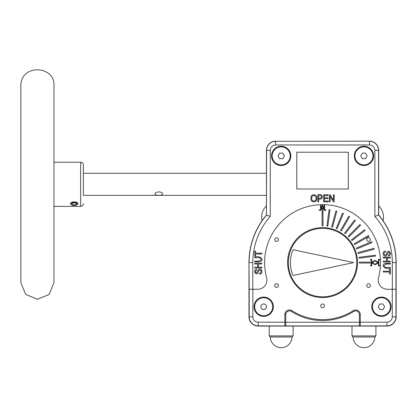 <?xml version="1.0" encoding="UTF-8"?>
<svg xmlns="http://www.w3.org/2000/svg" width="417" height="417" viewBox="0 0 417 417"><rect width="100%" height="100%" fill="white"/><g stroke="black" fill="none" stroke-linecap="round" stroke-linejoin="round"><path stroke-width="0.63" d="M293.057 249.71L353.642 262.585L293.057 275.465A32.192 32.192 0 0 1 293.057 249.71M275.741 337.004L292.025 337.004L293.125 335.899L269.21 335.899L270.315 337.004L275.741 337.004M265.712 308.757L266.453 307.48L266.453 306L265.712 304.718L264.43 303.977L262.95 303.977L261.673 304.718L260.933 306L260.933 307.48L261.673 308.757L262.95 309.497L264.43 309.497L265.712 308.757M272.687 306.74A8.997 8.997 0 0 1 259.192 314.527A8.997 8.997 0 0 1 259.192 298.947A8.997 8.997 0 0 1 272.687 306.74M279.578 153.122L277.983 155.885L279.578 158.642L282.762 158.642L284.352 155.885L282.762 153.122L279.578 153.122M272.171 155.885A8.997 8.997 0 0 1 285.666 148.092A8.997 8.997 0 0 1 285.666 163.672A8.997 8.997 0 0 1 272.171 155.885M158.83 195.25C161.118 195.354 162.375 194.968 162.588 194.093C162.828 191.231 154.827 191.231 155.067 194.093C155.28 194.968 156.537 195.354 158.83 195.25M72.386 205.195L70.431 203.892C70.197 201.338 78.203 201.338 77.974 203.892L76.014 205.195M266.453 195.344L83.4 195.344L83.4 164.991L83.4 173.269L266.453 173.269M362.363 153.122L360.768 155.885L362.363 158.642L365.547 158.642L367.142 155.885L365.547 153.122L362.363 153.122M354.961 155.885A8.997 8.997 0 0 1 368.451 148.092A8.997 8.997 0 0 1 368.451 163.672A8.997 8.997 0 0 1 354.961 155.885M383.025 309.497L384.62 306.74L383.025 303.977L379.84 303.977L378.245 306.74L379.84 309.497L383.025 309.497M390.427 306.74A8.997 8.997 0 0 1 376.937 314.527A8.997 8.997 0 0 1 376.937 298.947A8.997 8.997 0 0 1 390.427 306.74M353.1 337.004L374.81 337.004L375.915 335.899L351.995 335.899L353.1 337.004A10.858 10.858 0 0 0 363.958 347.674A10.858 10.858 0 0 0 374.81 337.004M266.453 214.974L266.583 150.365A9.065 9.065 0 0 1 275.647 141.3L369.478 141.165C375.065 141.707 378.13 144.772 378.672 150.36L378.672 214.974A73.59 73.59 0 0 1 396.15 262.585L396.15 316.857A9.2 9.2 0 0 1 386.95 326.058L258.17 326.058A9.2 9.2 0 0 1 248.975 316.857L248.975 262.585A73.59 73.59 0 0 1 266.453 214.974L266.453 150.365C266.995 144.772 270.06 141.712 275.642 141.165A9.2 9.2 0 0 0 266.453 150.365L270.263 150.365L270.263 216.397L266.583 215.026A73.455 73.455 0 0 0 249.105 262.585L252.785 262.585L252.785 289.262M266.453 205.477A0.917 0.917 0 0 1 266.182 206.134A15.398 15.398 0 0 0 261.98 220.301A0.917 0.917 0 0 1 261.84 221.015M383.286 221.015A0.917 0.917 0 0 1 383.145 220.301A15.398 15.398 0 0 0 378.944 206.134A0.917 0.917 0 0 1 378.672 205.477M348.32 152.205L348.32 189L296.805 189L296.805 152.205L348.32 152.205M263.69 316.399A9.659 9.659 0 0 1 255.329 301.908A9.659 9.659 0 0 1 272.056 301.908A9.659 9.659 0 0 1 263.69 316.399M381.43 316.399A9.659 9.659 0 0 1 373.069 301.908A9.659 9.659 0 0 1 389.796 301.908A9.659 9.659 0 0 1 381.43 316.399M363.958 165.544A9.659 9.659 0 0 1 355.592 151.053A9.659 9.659 0 0 1 372.318 151.053A9.659 9.659 0 0 1 363.958 165.544M281.167 165.544A9.659 9.659 0 0 1 272.801 151.053A9.659 9.659 0 0 1 289.534 151.053A9.659 9.659 0 0 1 281.167 165.544M274.73 285.582A1.84 1.84 0 0 0 277.487 287.177A1.84 1.84 0 0 0 277.487 283.987A1.84 1.84 0 0 0 274.73 285.582M274.73 239.587A1.84 1.84 0 0 0 277.487 241.182A1.84 1.84 0 0 0 277.487 237.998A1.84 1.84 0 0 0 274.73 239.587M366.715 285.582A1.84 1.84 0 0 0 369.472 287.177A1.84 1.84 0 0 0 369.472 283.987A1.84 1.84 0 0 0 366.715 285.582M366.715 239.587A1.84 1.84 0 0 0 369.472 241.182A1.84 1.84 0 0 0 369.472 237.998A1.84 1.84 0 0 0 366.715 239.587M320.72 305.817A1.84 1.84 0 0 0 323.483 307.412A1.84 1.84 0 0 0 323.483 304.228A1.84 1.84 0 0 0 320.72 305.817M378.672 214.974L374.862 216.397L374.862 150.365A5.39 5.39 0 0 0 369.472 144.975L275.647 144.975A5.39 5.39 0 0 0 270.263 150.365M392.277 289.262L395.952 289.262L395.952 316.857L392.277 316.857L392.277 289.262L387.398 289.262A9.2 9.2 0 0 1 378.516 277.67A57.953 57.953 0 0 0 322.56 204.638A57.953 57.953 0 0 0 266.609 277.67A9.2 9.2 0 0 1 257.727 289.262L252.848 289.262L252.848 316.857L249.173 316.857L249.173 289.262L252.848 289.262M359.355 262.126L359.355 263.044L371.312 263.044L371.312 265.348L370.39 265.348L370.39 265.806L371.771 265.806L371.771 262.851L375.081 264.764L378.396 262.851L378.396 265.806L379.772 265.806L379.772 265.348L378.855 265.348L378.855 259.827L379.772 259.827L379.772 259.369L378.396 259.369L378.396 262.319L375.081 260.406L371.771 262.319L371.771 259.369L370.39 259.369L370.39 259.827L371.312 259.827L371.312 262.126L359.355 262.126M375.081 260.938L372.23 262.585L375.081 264.232L377.938 262.585L375.081 260.938M375.514 256.08L375.394 255.168L358.98 257.325L359.1 258.238L375.514 256.08M374.211 249.22L373.976 248.334L357.979 252.619L358.219 253.51L374.211 249.22M372.027 242.595L371.672 241.745L356.379 248.084L356.728 248.933L372.027 242.595M368.993 236.309L368.534 235.511L354.195 243.794L354.653 244.586L368.993 236.309M365.167 230.476L364.609 229.746L351.468 239.822L352.031 240.552L365.167 230.476M360.611 225.185L359.96 224.539L348.252 236.246L348.904 236.898L360.611 225.185M355.404 220.541L354.674 219.983L344.593 233.119L345.323 233.676L355.404 220.541M349.634 216.616L348.836 216.152L340.559 230.492L341.356 230.955L349.634 216.616M343.405 213.473L342.555 213.123L336.217 228.417L337.066 228.771L343.405 213.473M336.816 211.174L335.925 210.934L331.64 226.931L332.526 227.166L336.816 211.174M329.983 209.751L329.07 209.631L326.907 226.05L327.819 226.17L329.983 209.751M322.101 209.235L322.101 225.795L323.024 225.795L322.966 209.235L323.941 207.551L322.56 205.164L321.184 207.551L322.101 209.235M323.41 207.551L322.56 209.021L321.716 207.551L322.56 206.081L323.41 207.551M319.156 209.855L320.537 209.855L320.537 205.164L320.996 205.164L320.996 210.314L319.156 210.314L319.156 209.855M325.964 210.314L324.124 210.314L324.124 205.164L324.588 205.164L324.588 209.855L325.964 209.855L325.964 210.314M275.647 144.975L275.647 141.3L369.472 141.165A9.2 9.2 0 0 1 378.672 150.365L374.862 150.365M374.862 216.397A69.78 69.78 0 0 1 392.34 262.585L396.014 262.585L395.952 289.262M248.975 262.585L249.173 289.262M396.15 316.857L395.952 316.857A9.002 9.002 0 0 1 386.95 325.859L360.278 325.922L359.459 325.364L359.355 324.827L359.355 314.564L360.278 314.564L360.278 322.179L386.95 322.179A5.322 5.322 0 0 0 392.277 316.857M291.921 310.686L291.426 311.463A3.68 3.68 0 0 0 285.77 314.564L284.847 314.564A4.597 4.597 0 0 1 291.921 310.686A57.03 57.03 0 0 0 353.204 310.686L353.699 311.463A57.953 57.953 0 0 1 291.426 311.463A3.68 3.68 0 0 0 285.77 314.564L285.77 324.827L285.661 325.364L284.847 325.922L258.17 325.859L258.17 322.179A5.322 5.322 0 0 1 252.848 316.857M284.847 314.564L284.847 322.179L285.77 322.179L285.77 324.827M353.699 311.463A3.68 3.68 0 0 1 359.355 314.564M389.541 272.009L383.27 272.009L383.27 271.191L389.541 271.191L389.541 269.158L390.385 269.158L390.385 274.052L389.541 274.052L389.541 272.009M390.385 263.377L390.385 264.196C387.471 263.575 385.344 264.091 384 265.749C384 268.402 388.608 267.083 390.385 267.406L390.385 268.225C386.731 269.028 384.318 268.22 383.15 265.806C382.884 262.408 388.258 263.58 390.385 263.377M385.647 251.894C384.083 252.342 383.645 253.322 384.333 254.834C385.866 255.277 386.773 254.375 387.059 252.129C389.879 248.892 392.334 255.934 388.404 255.845L388.336 255.068C390.046 254.219 390.145 253.239 388.628 252.134L386.34 255.736C382.905 257.623 381.805 250.82 385.574 251.117L385.647 251.894M255.579 253.166L261.855 253.166L261.855 253.984L255.579 253.984L255.579 256.012L254.74 256.012L254.74 251.117L255.579 251.117L255.579 253.166M254.74 261.798L254.74 260.979C257.649 261.595 259.781 261.078 261.125 259.421C261.125 256.768 256.518 258.087 254.74 257.769L254.74 256.95C258.394 256.147 260.802 256.95 261.97 259.364C262.241 262.762 256.862 261.589 254.74 261.798M259.478 273.281C261.042 272.833 261.48 271.848 260.787 270.336C259.259 269.893 258.352 270.795 258.066 273.041C255.24 276.278 252.785 269.236 256.716 269.325L256.789 270.101C255.079 270.951 254.98 271.931 256.497 273.036L258.785 269.434C262.22 267.552 263.32 274.355 259.551 274.052L259.478 273.281M330.128 196.287L330.128 201.875L329.341 201.875L329.341 194.765L330.181 194.765L333.418 200.368L333.418 194.765L334.205 194.765L334.205 201.875L333.36 201.875L330.128 196.287M328.236 201.036L328.236 201.875L323.628 201.875L323.628 194.765L328.096 194.765L328.096 195.604L324.447 195.604L324.447 197.773L327.871 197.773L327.871 198.612L324.447 198.612L324.447 201.036L328.236 201.036M318.677 198.987L318.677 201.875L317.858 201.875L317.858 194.765C322.847 192.68 324.374 200.301 318.677 198.987M386.622 257.967L383.27 257.967L383.27 257.148L390.385 257.148L390.385 257.967L387.466 257.967L387.466 261.178L390.385 261.178L390.385 261.996L383.27 261.996L383.27 261.178L386.622 261.178L386.622 257.967M258.504 267.208L261.855 267.208L261.855 268.027L254.74 268.027L254.74 267.208L257.659 267.208L257.659 263.997L254.74 263.997L254.74 263.179L261.855 263.179L261.855 263.997L258.504 263.997L258.504 267.208M318.677 195.604L318.677 198.143C322.424 199.362 322.43 194.379 318.677 195.604M311.765 198.419C311.337 202.141 316.675 201.75 315.982 198.299C316.414 194.51 311.051 194.765 311.765 198.419M310.92 198.409C310.17 193.618 317.436 193.587 316.826 198.32C317.504 202.933 310.399 203.048 310.92 198.409M357.515 262.585A34.955 34.955 0 0 1 305.082 292.859A34.955 34.955 0 0 1 305.082 232.316A34.955 34.955 0 0 1 357.515 262.585M356.775 262.585A34.215 34.215 0 0 1 305.452 292.218A34.215 34.215 0 0 1 305.452 232.957A34.215 34.215 0 0 1 356.775 262.585M73.35 201.927L73.35 202.954L72.86 202.016M73.7 201.885L73.887 202.886A2.21 1.016 180 0 1 76.41 203.892A2.21 1.016 180 0 1 74.2 204.914A2.21 1.016 180 0 1 71.995 203.892A2.21 1.016 180 0 1 73.35 202.954M72.907 202.464A3.357 1.548 180 0 0 70.874 204.111A3.357 1.548 180 0 0 74.2 205.44A3.357 1.548 180 0 0 77.526 204.111A3.357 1.548 180 0 0 73.72 202.36M83.4 164.991C83.238 163.313 82.316 162.395 80.643 162.229L80.643 206.384C82.316 206.217 83.238 205.3 83.4 203.621M252.785 262.585A69.78 69.78 0 0 1 270.263 216.397M396.15 262.585L396.014 262.585A73.455 73.455 0 0 0 378.542 215.026L378.542 150.365A9.065 9.065 0 0 0 369.472 141.3L369.472 144.975M392.34 289.262L392.34 262.585M386.95 326.058L386.95 322.179M359.459 325.364A0.917 0.917 -0 0 0 360.278 325.859L360.278 322.179L359.355 322.179M258.17 322.179L284.847 322.179L284.847 325.859A0.917 0.917 180 0 0 285.661 325.364M353.204 310.686A4.597 4.597 0 0 1 360.278 314.564M258.17 326.058L258.17 325.859A9.002 9.002 0 0 1 249.173 316.857L248.975 316.857M360.278 325.922L284.847 325.922M359.355 322.247L285.77 322.247M270.315 337.004A10.858 10.858 0 0 0 281.167 347.674A10.858 10.858 0 0 0 292.025 337.004M269.21 326.058L269.21 335.899M293.125 326.058L293.125 335.899M80.643 162.229L53.965 162.229M80.643 206.384L53.965 206.384M53.965 85.881L53.965 85.881C55.216 65.188 20.412 63.759 20.85 85.881L20.85 282.731L25.698 294.438L37.405 299.286L49.117 294.438L53.965 282.731L53.965 85.881M351.995 326.058L351.995 335.899M375.915 326.058L375.915 335.899M77.526 204.111L77.77 203.303M70.874 204.111L70.629 203.303"/></g></svg>
